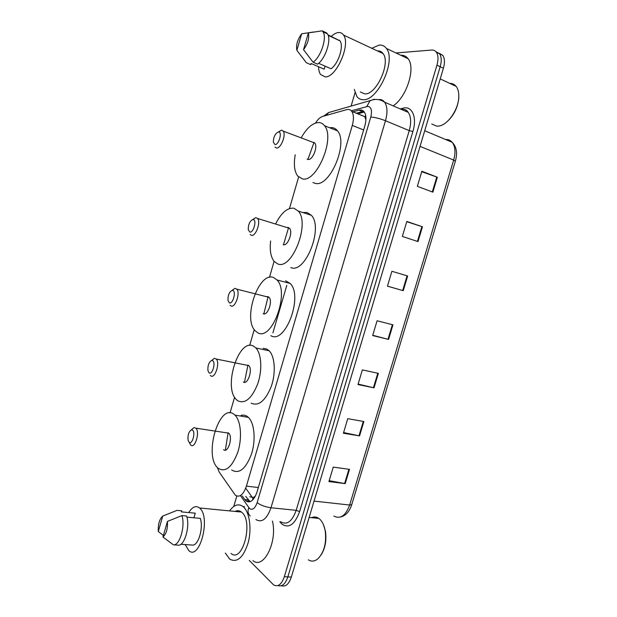 <?xml version="1.0" encoding="UTF-8"?>
<svg xmlns="http://www.w3.org/2000/svg" width="617" height="617" viewBox="0 0 617 617"><rect width="100%" height="100%" fill="white"/><g stroke="black" fill="none" stroke-linecap="round" stroke-linejoin="round"><path stroke-width="0.93" d="M217.385 467.509L219.151 471.997L235.308 495.173C239.62 497.834 243.314 494.826 246.399 486.142L352.292 125.421C353.981 119.197 353.796 114.5 351.744 111.338C350.456 109.656 348.759 109.093 346.661 109.656L322.722 116.389C320.192 117.191 317.77 119.413 315.472 123.061M365.927 119.806L364.74 116.69L361.277 115.132M249.754 496.739L252.978 497.557L255.361 496.215M255.577 495.79L255.06 496.261M298.628 177.033L289.466 208.554M274.11 261.353L269.459 277.349M254.258 329.625L249.654 345.458M234.599 397.225L230.041 412.904M242.142 495.914L245.859 500.857C250.24 503.518 253.973 500.541 257.05 491.926L364.832 125.891C366.506 119.721 366.305 115.055 364.223 111.893C362.904 110.181 361.161 109.602 359.001 110.165L352.947 111.831M250.093 501.721L245.689 496.299M395.967 52.969L431.645 50.046C433.635 49.908 435.216 50.64 436.389 52.252C438.325 55.26 438.51 59.564 436.952 65.171L284.344 576.702C281.56 584.515 277.966 587.245 273.578 584.893L249.253 560.39M233.758 506.464L236.812 496.06M351.081 106.155L355.006 92.751M439.073 53.178L442.798 55.383C444.749 58.391 444.95 62.679 443.392 68.256L291.332 577.072L287.846 576.887C285.37 584.044 282.062 586.937 277.92 585.564C282.062 586.937 285.37 584.044 287.846 576.887L440.183 66.713L287.846 576.887L284.344 576.702M435.872 51.62L439.605 53.818C441.548 56.826 441.741 61.129 440.183 66.713C441.741 61.129 441.548 56.826 439.605 53.818L435.872 51.62M356.294 113.212L363.775 111.353M421.727 171.719L437.353 177.241L421.874 171.241L417.347 186.342L432.872 192.142L437.353 177.241M406.757 221.688L422.452 226.786L406.834 221.441L402.346 236.434L418.002 241.586L422.452 226.786M407.081 275.814L391.903 271.279L407.081 275.814L402.662 290.514L403.24 290.684L407.66 275.992M387.461 286.118L402.662 290.514M391.903 271.279L387.453 286.165L403.24 290.684M349.5 469.352L333.249 467.115L328.923 481.576L345.204 483.635L349.5 469.352M329.193 480.674L345.204 483.635M363.883 421.519L347.757 418.673L343.399 433.242L359.564 435.903L363.883 421.519M343.607 432.548L359.564 435.903M378.375 373.354L362.372 369.892L357.976 384.568L374.018 387.838L378.375 373.354M358.122 384.082L374.018 387.838M392.96 324.843L377.087 320.763L372.66 335.54L388.579 339.435L392.96 324.843M372.737 335.278L388.579 339.435M291.332 577.072C288.864 584.206 285.555 587.091 281.406 585.734M323.439 524.635L325.414 531.029C326.732 540.06 325.336 547.973 321.226 554.768M311.477 517.686C314.022 516.56 316.467 516.799 318.819 518.411L319.259 518.743C322.143 521.134 324.118 525.082 325.167 530.581C326.663 542.582 324.295 551.937 318.056 558.655C314.755 561.439 311.508 561.832 308.323 559.835M229.539 510.891C233.997 504.76 238.509 503.325 243.059 506.58L243.468 506.935C249.569 512.28 251.89 528.838 248.196 542.682C243.345 557.567 237.19 563.059 229.74 559.156L225.328 553.04M272.429 521.057C277.665 541.819 263.567 569.861 252.955 560.629M188.756 512.573C192.334 506.781 195.928 505.246 199.546 507.976L199.916 508.323C210.945 517.864 199.507 561.077 188.756 550.572L185.185 544.564M235.069 511.424C237.329 510.274 239.465 510.483 241.471 512.048L241.872 512.388C253.656 521.758 242.52 563.683 230.989 553.418M162.734 516.074L158.291 531.507C157.952 524.265 159.441 519.121 162.734 516.074L177.017 510.375L181.699 510.814L181.39 511.886L195.257 513.182L193.923 517.794M163.389 535.471L158.291 531.507M180.858 544.256L192.504 545.089C198.404 545.713 203.641 527.743 200.278 518.365L186.928 517.162M167.446 521.404C167.816 528.792 166.312 533.998 162.934 537.029L167.446 521.404L181.876 515.588C185.563 525.699 179.678 545.968 173.408 544.826L178.151 545.166C184.468 546.307 190.337 526.1 186.596 516.02L181.876 515.588M162.934 537.029L173.408 544.826M192.589 430.142C195.828 432.448 192.142 445.235 189.103 442.219L188.108 440.283C187.599 435.17 188.694 431.699 191.401 429.848L192.589 430.142M191.44 429.81L193.985 427.581L195.898 428.175C200.201 431.993 194.918 449.276 190.753 445.065L189.496 442.898M223.578 449.646C228.005 453.811 233.226 436.929 228.676 433.142L226.069 432.748M233.889 414.231L234.954 415.125C240.908 420.732 242.365 438.001 237.807 452.176C232 467.354 225.452 472.715 218.163 468.264L217.986 468.11C203.371 456.148 219.104 402.492 233.889 414.231M241.07 415.418C243.275 414.786 245.342 415.133 247.263 416.444L248.35 417.339C254.435 422.923 256.032 440.044 251.489 454.073C245.689 469.105 239.072 474.396 231.63 469.961M225.367 450.117L228.097 432.725M212.634 360.652C216.05 362.418 212.317 375.337 209.109 372.861L207.944 370.709C207.605 365.557 208.847 362.148 211.677 360.467L212.634 360.652M211.616 360.482L214.354 358.323L216.258 359.048C220.3 362.896 214.917 379.2 210.729 375.846L210.266 375.445M243.268 382.008C247.702 385.347 253.039 369.429 248.759 365.603L246.098 365.063M253.68 346.237L255.878 347.949C261.523 353.734 262.472 370.2 257.721 383.859C251.775 398.513 245.134 404.158 237.8 400.803L236.519 399.747C222.791 387.684 238.848 337.121 253.68 346.237M263.143 348.281L266.93 349.106L269.174 350.811C274.943 356.587 276.015 372.915 271.272 386.435C265.325 400.934 258.623 406.503 251.15 403.148M244.463 382.339L247.941 365.017M232.879 290.46C236.473 291.671 232.709 304.721 229.316 302.793L227.997 300.487C227.835 295.273 229.231 291.895 232.185 290.36L232.879 290.46M232.061 290.376L234.961 288.34L236.82 289.157C240.591 293.006 235.123 308.461 230.905 305.916L230.118 305.299M263.158 313.691C267.593 316.251 273.038 301.173 269.043 297.332L268.117 296.654L266.39 296.661M273.67 277.565L277.002 279.948C290.005 292.628 271.673 341.841 257.628 332.679L255.253 330.859C242.442 318.804 258.793 270.932 273.67 277.565M285.571 280.766L290.198 283.481C303.471 296.152 285.177 344.834 270.855 335.671M263.829 313.876L268.102 296.654M253.325 219.552C257.112 220.184 253.302 233.373 249.738 232.007L248.258 229.609C248.281 224.303 249.831 220.932 252.916 219.505L253.325 219.552M252.762 219.521L255.793 217.6L257.582 218.495C261.084 222.313 255.531 237.059 251.296 235.278L250.178 234.491M283.242 244.694C287.684 246.522 293.222 232.146 289.52 228.329L288.247 227.488L286.936 227.534M275.776 223.639C281.329 212.742 287.36 207.597 293.862 208.207L298.304 211.083C310.359 223.716 291.725 270.647 277.658 263.875L274.195 261.454C270.74 257.05 269.552 250.224 270.632 240.977M302.916 212.572L306.865 212.418L311.384 215.302C323.701 227.935 305.083 274.349 290.761 267.539M283.481 244.748L288.586 227.604M278.599 131.93C282.617 131.853 278.753 145.211 274.958 144.548L273.316 142.126C273.562 136.665 275.305 133.264 278.545 131.93L278.599 131.93M278.398 131.93L281.553 130.156L283.218 131.097C286.396 134.845 280.758 148.913 276.485 147.995L274.989 147.085M307.104 159.117L308.053 159.464C312.518 160.459 318.148 146.769 314.786 143.013L312.379 142.103M301.343 137.599C306.865 127.842 312.688 122.822 318.804 122.528C321.095 122.629 323.007 123.709 324.55 125.752C335.486 138.208 316.521 182.933 302.399 178.884L297.656 175.984C294.363 171.356 293.553 164.292 295.219 154.805M329.601 127.734L331.645 127.588C333.967 127.711 335.918 128.791 337.491 130.843C348.659 143.306 329.702 187.514 315.349 183.38L312.912 182.532M307.898 159.441L314.045 142.334M458.809 95.411L458.786 98.165C457.637 108.199 453.449 116.274 446.23 122.39M449.747 83.372C452.346 83.326 454.474 84.321 456.125 86.365C458.146 88.995 459.017 92.712 458.755 97.501C458.223 109.695 448.104 124.372 439.435 125.961L436.867 126.215L431.753 124.017M371.789 48.28L379.154 45.095C382.154 44.825 384.568 45.943 386.396 48.442C396.515 60.42 377.619 101.288 363.112 99.692C360.567 99.669 358.5 98.627 356.904 96.553L354.258 89.357M400.788 55.252C403.788 55.083 406.21 56.232 408.068 58.692C415.943 67.916 406.572 97.324 393.129 105.854M331.29 36.388C333.704 34.143 335.995 32.871 338.178 32.562C340.407 32.3 342.188 33.125 343.515 35.053C350.98 44.362 336.288 77.657 325.29 76.901L320.57 74.51C319.305 72.675 318.642 70.083 318.565 66.744M377.45 50.926C379.763 50.748 381.63 51.62 383.049 53.548C391.001 62.903 376.308 94.979 364.817 93.892L360.305 91.956M325.066 66.142L324.18 69.189L311.122 63.505L310.791 64.646L306.379 62.733L305.77 61.97M296.877 50.363L296.823 50.193C295.929 44.972 297.533 39.511 301.651 33.812L296.877 50.363L306.379 62.733M301.651 33.812L313.644 31.984M318.603 63.312L331.051 68.765C338.386 63.821 344.093 46.044 339.975 40.853L327.943 34.837M339.265 40.521L339.381 40.128M308.377 32.902C309.449 38.177 307.837 43.768 303.541 49.676L308.377 32.902L322.182 30.85L322.976 31.791C327.311 37.406 320.894 57.065 313.104 62.209L317.547 64.153C325.375 59.055 331.784 39.465 327.411 33.842L326.609 32.902L322.182 30.85M303.541 49.676L313.104 62.209M365.657 115.333L364.948 117.076M272.907 332.879L286.797 285.363M252.507 497.703L245.713 488.194M252.978 497.557L252.6 500.102M258.346 487.523L246.399 486.142M363.629 129.971L352.292 125.421M240.507 495.736L249.53 508.508C252.515 510.436 255.052 508.485 257.142 502.662L370.786 117.022C372.306 110.574 371.334 107.019 367.871 106.363L351.297 110.805M379.393 99.468C381.522 99.476 383.273 100.386 384.638 102.206C387.414 106.433 387.692 112.61 385.478 120.731L270.986 507.752C266.883 519.144 261.855 523.062 255.901 519.522M400.248 108.916L403.063 108.183C412.04 105.43 417.339 117.369 412.881 131.537L299.623 511.593L296.183 510.336L270.986 507.752C265.202 506.935 260.582 505.238 257.142 502.662M374.342 99.183L369.999 100.756L366.791 106.51M299.623 511.593C294.849 524.473 288.957 528.661 281.946 524.18L279.825 521.743M280.851 521.843C286.99 525.345 292.103 521.512 296.183 510.336L409.241 130.611C411.423 122.644 411.069 116.551 408.192 112.333C406.734 109.88 404.744 108.978 402.238 109.641L402.122 109.726M402.808 109.556L401.837 109.602M436.952 65.171L443.392 68.256M370.786 117.022C375.02 117.33 379.918 118.572 385.478 120.731L409.241 130.611L412.881 131.537M403.063 108.183L402.33 109.564M280.303 521.789L280.172 522.221M333.697 111.106L328.614 112.556L326.401 115.348M248.782 507.637C247.494 511.154 247.98 513.938 250.247 515.997M247.486 501.027L248.111 501.922M406.055 110.42L405.724 111.276M248.211 499.886L244.648 499.508M362.372 111.569L359.001 110.165M333.859 516.013C340.345 519.437 345.613 515.773 349.646 505.03L351.744 504.621L455.369 161.153L453.672 160.065C455.786 152.384 455.284 146.46 452.176 142.288C450.441 140.26 448.251 139.334 445.597 139.519M314.038 501.097L349.646 505.03L453.672 160.065L420.046 146.383M392.381 324.696L387.993 339.281M377.789 373.223L373.432 387.707M363.297 421.419L358.971 435.795M348.906 469.267L344.618 483.543M421.881 226.601L417.431 241.401M436.79 177.025L432.309 191.926M364.315 112.024L357.713 113.798M364.74 116.69L351.744 111.338M249.422 501.235L245.859 500.857M408.192 112.333L384.638 102.206C380.882 99.669 376.941 98.874 372.815 99.831L328.614 112.556L323.593 116.143M436.389 52.252L442.798 55.383M424.72 130.735L452.176 142.288C456.58 146.777 457.652 153.062 455.377 161.122M351.729 504.675C349.438 511.64 345.744 515.735 340.661 516.969M325.414 531.029L325.167 530.581M199.546 507.976L241.471 512.048M243.059 506.58L244.479 506.727M309.148 517.462L318.819 518.411M195.898 428.175L228.676 433.142M234.954 415.125L248.35 417.339M191.401 429.848L193.985 427.581M216.258 359.048L248.759 365.603M255.878 347.949L269.174 350.811M211.677 360.467L214.354 358.323M236.82 289.157L269.043 297.332M277.002 279.948L290.198 283.481M232.185 290.36L234.961 288.34M257.582 218.495L289.52 228.329M298.304 211.083L311.384 215.302M252.916 219.505L255.793 217.6M283.218 131.097L314.786 143.013M324.55 125.752L337.491 130.843M278.545 131.93L281.553 130.156M458.786 98.165L458.755 97.501M440.214 78.899L456.125 86.365M386.396 48.442L408.068 58.692M343.515 35.053L383.049 53.548M328.151 35.385L339.975 40.853M322.976 31.791L327.411 33.842"/></g></svg>
